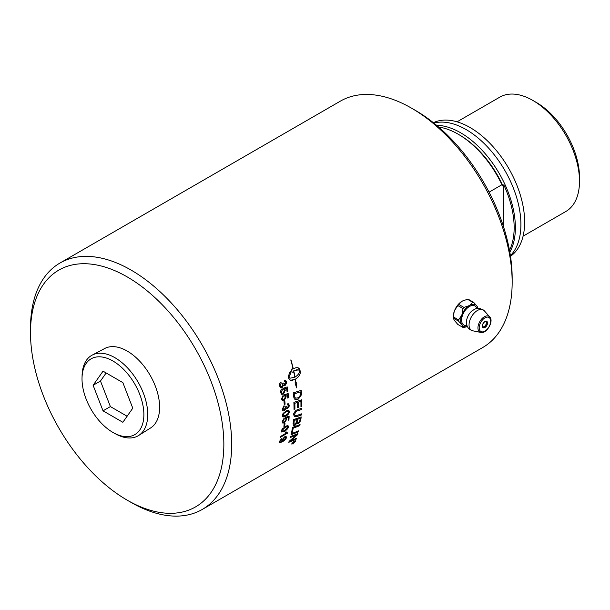 <?xml version="1.0" encoding="UTF-8"?>
<svg xmlns="http://www.w3.org/2000/svg" width="610" height="610" viewBox="0 0 610 610"><rect width="100%" height="100%" fill="white"/><g stroke="black" fill="none" stroke-linecap="round" stroke-linejoin="round"><path stroke-width="0.91" d="M297.627 406.268A142.267 82.144 -120 0 0 297.573 402.387A3420.194 1459.692 -172.4 0 1 294.836 403.294A142.267 82.144 60 0 1 294.912 407.838A142.267 82.144 60 0 1 294.904 409.043L294.02 409.341A142.267 82.144 -120 0 0 294.02 408.349A142.267 82.144 -120 0 0 293.89 402.356A3404.296 1437.999 7.3 0 0 301.782 399.763A142.267 82.144 60 0 1 301.843 403.835A142.267 82.144 60 0 1 301.82 406.344L300.936 406.649A142.267 82.144 -120 0 0 300.951 404.346A142.267 82.144 -120 0 0 300.921 401.288A3360.124 1443.923 -172 0 1 298.465 402.089A142.267 82.144 60 0 1 298.519 405.757A142.267 82.144 60 0 1 298.503 407.366L297.619 407.663A142.267 82.144 -120 0 0 297.627 406.268M59.963 263.04L340.418 101.115A142.267 82.144 60 0 1 411.559 108.168A142.267 82.144 60 0 1 512.156 282.407A142.267 82.144 60 0 1 482.693 347.54L202.238 509.457A142.267 82.144 -120 0 0 231.701 444.332A142.267 82.144 -120 0 0 169.603 301.157A142.267 82.144 -120 0 0 59.963 263.04A142.267 82.144 -120 0 0 30.5 328.165L30.5 332.702A136.716 78.934 60 0 1 127.177 276.887A136.716 78.934 60 0 1 223.847 444.332A136.716 78.934 60 0 1 127.17 500.147A136.716 78.934 60 0 1 30.5 332.702M282.407 415.052L283.063 413.405L287.066 410.393L288.804 410.271L289.346 411.575C289.384 413.229 288.202 414.747 285.823 416.142L283.154 416.996L282.438 416.256L282.407 415.052M293.509 396.309A142.267 82.144 -120 0 0 293.181 392.893A3404.296 1275.518 3.8 0 0 301.203 390.362A142.267 82.144 60 0 1 301.439 393.214L301.424 394.83L298.488 398.993L297.527 399.451L295.758 399.649L294.34 398.932L293.509 396.309M282.247 409.348L284.046 405.65A144.692 72.773 53.5 0 1 284.214 406.588L282.941 408.952L283.398 409.897L284.298 409.859L285.579 406.794L286.319 406.474L287.523 407.632L288.538 405.696L288.187 404.903L287.234 404.941A146.888 97.478 -109.7 0 0 287.333 403.858L288.69 403.934L289.231 405.276L287.531 408.654L286.113 408.349L284.473 410.82L283.01 410.972L282.247 409.348M286.761 407.724L287.523 407.632M286.502 408.769L286.052 408.319L284.412 410.789L282.979 410.957M287.447 394.784L285.495 395.364L286.105 396.698L284.138 400.564L282.529 400.861L281.477 399.161L283.07 395.364A143.251 76.692 55.5 0 1 283.276 396.401L282.163 398.757L282.781 399.763L284.024 399.558L285.396 396.881L284.55 395.737A144.768 92.079 -112.1 0 0 284.542 394.716A4149.357 1532.106 1.7 0 0 288.156 393.496A142.267 82.144 60 0 1 288.591 397.644L287.79 398.109A142.267 82.144 -120 0 0 287.447 394.784L285.556 395.394L286.166 396.729L284.199 400.595L282.43 400.823M279.51 385.947C279.464 383.781 279.929 382.5 280.905 382.089A144.692 75.121 52.5 0 1 281.225 383.088L280.204 385.55L280.852 386.572L281.957 386.496L282.979 384.041L282.743 383.354L283.505 383.042L284.992 384.315L285.8 382.295L285.297 381.441L284.268 381.448A146.888 94.207 -108.5 0 0 284.207 380.297L285.693 380.426L286.486 381.875L285.167 385.413L283.574 385.032L282.171 387.602L280.844 387.808L279.51 385.947M284.313 384.445L284.992 384.315M293.318 372.283L290.886 371.841L292.365 368.112A142.267 82.144 60 0 1 292.602 369.126A14.16 10.248 -77.8 0 1 293.082 368.829A142.267 82.144 -120 0 0 290.779 359.938L290.985 359.938A142.267 82.144 60 0 1 293.257 368.73L296.041 367.708L297.878 367.723L298.915 368.173L299.868 369.652A142.267 82.144 60 0 1 300.303 371.772A142.267 82.144 60 0 1 300.303 371.78C300.455 374.471 298.824 376.95 295.408 379.214A142.267 82.144 60 0 1 296.01 382.851L296.803 382.844L296.605 387.838L295.019 382.866L295.819 382.859A142.267 82.144 -120 0 0 295.232 379.321L290.467 380.289L288.782 378.436A142.267 82.144 -120 0 0 288.339 376.309L290.307 371.132A142.267 82.144 60 0 1 290.787 373.274L288.751 377.262L290.131 378.177L294.851 377.201A142.267 82.144 -120 0 0 293.57 370.971A14.16 10.156 103.3 0 0 293.097 371.269A142.267 82.144 60 0 1 293.318 372.283L292.632 372.1M286.563 388.227L284.596 388.806L285.267 390.164L283.421 394.075L281.713 394.334L280.638 392.619C280.638 390.469 281.134 389.188 282.117 388.776A143.251 77.112 55.3 0 1 282.361 389.828L281.324 392.215L281.965 393.229L283.07 393.137L284.55 390.331L283.642 389.172A144.768 91.401 -111.9 0 0 283.589 388.128A4149.357 1387.872 -0.6 0 0 287.234 386.923A142.267 82.144 60 0 1 287.859 391.14L287.051 391.605A142.267 82.144 -120 0 0 286.563 388.227L284.656 388.822L285.327 390.187L283.482 394.098L281.744 394.342M284.237 404.674A142.267 82.144 -120 0 0 284.001 401.571L284.847 401.083A142.267 82.144 60 0 1 285.083 404.186L284.237 404.674M113.879 432.97L115.9 434.068A46.436 26.809 -120 0 0 138.63 435.502A46.436 26.809 -120 0 0 147.742 414.556A46.436 26.809 -120 0 0 127.803 368.181A46.436 26.809 -120 0 0 92.209 355.096A46.436 26.809 -120 0 0 82.091 375.501L82.03 377.796A43.745 25.254 60 0 1 113.254 361.196A43.745 25.254 60 0 1 143.876 414.228A43.745 25.254 60 0 1 113.879 432.97A43.745 25.254 60 0 1 82.014 378.871A43.745 25.254 60 0 1 82.03 377.796M92.209 355.096L104.745 348.485A45.887 26.497 60 0 1 139.926 361.417A45.887 26.497 60 0 1 159.622 407.251A45.887 26.497 60 0 1 150.624 427.953L138.63 435.502M93.109 385.284L103.029 371.17L122.862 382.623L132.774 408.182L122.862 422.288L103.029 410.843L93.109 385.284L100.475 381.029L106.14 372.969M103.029 410.843L110.387 406.588L100.475 381.029M127.109 416.241L110.387 406.588M453.39 317.291A12.375 7.145 -60 0 1 453.352 316.361A12.375 7.145 -60 0 1 454.153 311.687L454.968 309.583A12.375 7.145 -60 0 1 461.282 301.721L462.921 300.783A12.375 7.145 -60 0 1 464.004 300.349M485.926 321.264A3.477 2.005 -60 0 1 486.01 321.447C487.138 323.59 485.232 326.861 482.838 326.945A3.477 2.005 -60 0 1 482.632 326.96M458.743 304.413A13.809 10.896 -35.1 0 0 457.82 305.557L463.013 308.553A13.809 10.896 -35.1 0 0 463.935 307.409L458.743 304.413L461.755 301.462A12.33 7.122 -60 0 0 454.74 310.185L454.968 309.583M463.935 307.409L469.037 305.679A12.33 7.122 120 0 0 462.037 314.379L463.013 308.553M457.82 305.557L454.74 310.185M454.153 311.687L453.405 316.933A13.809 7.976 -120 0 0 453.39 317.543A13.809 7.976 -120 0 0 453.405 318.161L458.598 321.165A13.809 7.976 -120 0 0 458.598 319.937L453.405 316.933M458.598 319.937L461.671 315.324A12.33 7.122 120 0 0 461.671 324.65L458.598 321.165M462.037 314.379L461.671 315.324M467.367 326.541L463.935 327.524A13.809 2.92 -158.8 0 1 463.013 327.44L457.82 324.444L454.153 320.113A12.375 7.145 -60 0 1 454.038 319.876M463.013 327.44L462.037 325.168A12.33 7.122 120 0 0 467.344 326.495M477.874 308.256A12.33 7.122 120 0 0 477.127 306.403L478.103 308.675M473.688 302.392L468.495 299.396A13.809 2.92 21.2 0 0 467.573 299.312L472.765 302.308A13.809 2.92 21.2 0 0 473.688 302.392L476.761 305.877A12.33 7.122 120 0 0 469.769 305.252L472.765 302.308M477.127 306.403L476.761 305.877M467.573 299.312L462.921 300.783M461.282 301.721L461.755 301.462M453.405 318.161L454.153 320.113M453.39 317.558L453.39 316.346A12.33 7.122 -60 0 1 454.389 311.092M461.671 324.65L462.037 325.168M469.769 305.252L469.037 305.679M466.947 325.481A11.018 6.359 -60 0 1 461.61 320.021A11.018 6.359 -60 0 1 468.16 307.364A11.018 6.359 -60 0 1 476.791 308.416M466.497 322.011A9.996 5.772 -60 0 1 466.642 320.281A9.996 5.772 -60 0 1 466.803 319.472A9.996 5.772 -60 0 1 471.522 311.298A9.996 5.772 -60 0 1 472.14 310.757M510.486 256.261A77.211 44.576 -120 0 0 524.196 213.774A77.211 44.576 -120 0 0 488.93 142.305A77.211 44.576 -120 0 0 433.375 122.686M503.791 227.621L503.791 184.853A76.601 44.225 60 0 1 514.154 227.637A76.601 44.225 60 0 1 509.495 250.329M489.075 192.158L501.946 184.723L503.174 186.424A178.356 102.976 -60 0 1 503.791 184.853M501.946 184.723A77.47 44.728 -120 0 0 458.148 134.177A77.47 44.728 -120 0 0 438.651 127.063M503.174 186.424A75.731 43.722 -120 0 0 459.376 134.886L458.148 134.177M457.058 121.825L499.803 97.142A66.017 38.117 60 0 1 532.82 100.414A66.017 38.117 60 0 1 579.5 181.269A66.017 38.117 60 0 1 565.828 211.495L523.075 236.177M579.5 181.269L579.5 177.251A61.091 35.273 -120 0 0 536.304 102.427L532.82 100.414M510.395 255.636A77.47 44.728 -120 0 0 520.902 224.45A77.47 44.728 -120 0 0 490.958 150.777A77.47 44.728 -120 0 0 433.862 123.083M509.83 252.182A77.47 44.728 -120 0 0 515.381 227.637A77.47 44.728 -120 0 0 436.569 125.294M294.538 441.732L293.967 442.059A142.267 82.144 60 0 1 293.837 442.387L294.416 442.036A142.267 82.144 -120 0 0 294.538 441.732L293.967 442.059M293.913 441.998A142.183 82.091 60 0 1 293.776 442.326L293.959 442.624M294.798 441.373A142.183 82.091 60 0 1 294.615 441.823L292.434 443.79A142.267 82.144 -120 0 0 292.571 443.47L293.646 442.364A142.267 82.144 -120 0 0 293.707 442.212L292.952 442.555M293.311 442.86L292.51 443.615M293.707 442.212L292.899 442.677A142.267 82.144 -120 0 0 293.006 442.41L294.904 441.312A142.267 82.144 60 0 1 294.676 441.884L293.372 442.921M295.179 441.671L294.226 441.236L292.236 443.371L293.166 443.79L295.179 441.671L295.156 441.03M295.118 441.617L294.165 441.175L292.198 443.943M292.236 443.371L292.159 443.92M295.446 440.733L295.415 441.449L293.006 443.981L291.893 443.478M294.325 440.977L295.469 441.503L293.059 444.042L291.946 443.539L294.325 440.977M295.476 440.763L295.469 441.503M291.923 444.271L291.946 443.539M298.618 430.866A142.183 82.091 60 0 1 298.374 431.796A3406.202 1943.734 -157.2 0 1 291.046 434.686M291.023 434.77A142.267 82.144 -120 0 0 291.275 433.74A3404.296 1927.905 22.2 0 0 298.702 430.835A142.267 82.144 60 0 1 298.435 431.842A3404.296 1942.354 -157.2 0 1 291.023 434.77M300.173 418.346L300.112 418.3A3334.733 1701.709 -164.5 0 1 297.718 419.161L297.779 419.207A142.267 82.144 60 0 1 297.566 420.991L297.749 422.646L298.671 422.509L299.945 420.206A142.267 82.144 -120 0 0 300.173 418.346A3332.872 1700.474 -164.5 0 1 297.779 419.207M297.718 419.161A142.183 82.091 60 0 1 297.505 420.946L297.726 422.623M296.917 419.52L296.856 419.474A3448.33 1755.824 -165 0 1 294.218 420.427L294.279 420.473A142.267 82.144 60 0 1 294.058 422.463L294.142 424.202L295.042 424.324L296.651 421.746A142.267 82.144 -120 0 0 296.917 419.52A3446.401 1754.551 -165 0 1 294.279 420.473M294.218 420.427A142.183 82.091 60 0 1 293.997 422.417L293.967 423.485M293.906 423.439L294.218 424.293M301.096 416.935A142.183 82.091 60 0 1 300.783 419.535L300.585 420.641L298.511 423.447L296.856 423.02L295.049 425.277L293.425 425.437M293.059 423.828A142.267 82.144 -120 0 0 293.524 419.649A3404.296 1718.416 14.7 0 0 301.165 416.904A142.267 82.144 60 0 1 300.844 419.581L300.646 420.687L298.572 423.5L296.917 423.065L295.11 425.322L293.456 425.46L293.059 423.828M296.856 423.02L297.245 423.668M297.573 402.387L297.512 402.356A3422.108 1460.79 -172.4 0 1 294.775 403.263A142.183 82.091 60 0 1 294.844 409.005L294.02 409.287M300.921 401.288L300.86 401.25A3362 1445.014 -172 0 1 298.404 402.059A142.183 82.091 60 0 1 298.442 407.327L297.619 407.61M301.721 399.786A142.183 82.091 60 0 1 301.759 406.306L300.936 406.588M300.402 391.91L300.341 391.887A3398.958 1295.381 -175.8 0 1 294.165 393.846L294.226 393.869A142.267 82.144 60 0 1 294.363 395.371L294.66 397.079L295.69 398.208L298.465 397.705L300.517 395.066L300.539 393.58A142.267 82.144 -120 0 0 300.402 391.91A3397.059 1294.374 -175.8 0 1 294.226 393.869M294.165 393.846A142.183 82.091 60 0 1 294.302 395.349L294.599 397.049L295.69 398.208M294.935 397.728L295.629 398.178M301.142 390.377A142.183 82.091 60 0 1 301.378 393.183L301.363 394.8L298.427 398.963L294.943 399.382M285.526 438.102L284.214 437.683L282.422 439.879L282.521 440.534M282.422 439.879L283.68 440.336L285.587 438.155L284.275 437.736L282.491 440.512M285.457 437.507L285.587 438.155M286.128 436.562L286.242 437.599C286.319 438.567 285.015 439.962 282.338 441.777L279.449 442.654M281.423 438.758A143.342 73.467 56.8 0 1 281.324 439.413L280.028 441.205C279.837 442.166 280.531 442.204 282.11 441.32L281.896 441.068M281.324 439.413L279.975 441.152L280.089 441.831M281.927 441.099L281.789 440.153L284.496 436.859L286.159 436.585L286.303 437.652C286.372 438.62 285.076 440.016 282.399 441.831L279.479 442.685L279.349 441.579L281.5 438.704A143.434 73.52 56.8 0 1 281.385 439.467M279.975 441.152L280.059 441.808M284.931 423.256A142.183 82.091 60 0 1 284.679 425.993L283.909 426.443M283.902 426.527A142.267 82.144 -120 0 0 284.153 423.706L285 423.218A142.267 82.144 60 0 1 284.74 426.039L283.902 426.527M288.5 403.82L289.171 405.246C289.651 405.612 289.079 406.74 287.47 408.624L286.052 408.319M288.111 404.865L287.241 404.887M286.258 406.443L287.462 407.602M284.001 405.688A144.608 72.72 53.5 0 1 284.153 406.557L282.88 408.921L283.383 409.882M288.095 393.519A142.183 82.091 60 0 1 288.53 397.613L287.783 398.048M283.025 395.394A143.159 76.646 55.5 0 1 283.215 396.378L282.102 398.734L282.781 399.763M283.574 385.032L282.11 387.586L280.813 387.8M285.244 380.228L286.425 381.86C287.005 382.264 286.57 383.438 285.106 385.39L284.191 385.55M285.053 381.341L284.268 381.41M283.444 383.027L284.931 384.3M280.859 382.119A144.608 75.076 52.5 0 1 281.164 383.072L280.15 385.535L281.004 386.641M295.026 377.102C297.787 375.341 299.411 373.251 299.899 370.827L298.359 369.866L293.745 370.872A142.267 82.144 60 0 1 295.026 377.102L294.965 377.087A142.183 82.091 60 0 0 293.692 370.857M298.359 369.866L296.429 369.866L293.745 370.872M295.408 379.214L295.347 379.199A142.183 82.091 -120 0 1 295.949 382.836L296.01 382.851M295.347 379.199C298.763 376.934 300.394 374.456 300.242 371.764L300.242 371.757A142.183 82.091 -120 0 0 299.807 369.637L297.848 367.716M290.924 359.938A142.183 82.091 -120 0 1 293.196 368.714L293.257 368.73M292.327 368.196A142.183 82.091 -120 0 1 292.548 369.119L292.602 369.126M290.833 371.825L293.257 372.268A142.183 82.091 -120 0 0 293.036 371.261L293.097 371.269M293.036 371.261A14.167 10.156 -76.7 0 1 293.509 370.956L293.57 370.971M290.101 378.169L288.751 377.262M290.436 380.282L292.007 380.388L295.232 379.321M296.544 387.815L296.742 382.821M288.698 377.247L290.734 373.259A142.183 82.091 -120 0 0 290.261 371.185M287.18 386.946A142.183 82.091 60 0 1 287.798 391.117L287.043 391.551M282.064 388.806A143.159 77.066 55.3 0 1 282.308 389.813L281.263 392.192L282.011 393.244M284.794 401.113A142.183 82.091 60 0 1 285.022 404.163L284.229 404.613M288.103 411.148L285.854 412.017C283.795 413.283 282.865 414.35 283.055 415.212L283.604 415.997L285.838 415.158C287.905 413.893 288.843 412.825 288.652 411.963L288.103 411.148L285.793 411.979C284.794 412.07 283.856 413.13 282.994 415.174L283.353 415.898M288.782 410.263L289.285 411.544C289.323 413.191 288.141 414.708 285.762 416.104L282.849 416.866M289.079 416.111A142.183 82.091 60 0 1 288.873 419.848L288.133 420.351A142.267 82.144 -120 0 0 288.309 417.309L286.425 417.911L286.784 419.116L284.42 422.761L282.643 422.997M288.873 419.848L288.141 420.267M285.739 418.391L285.518 418.292A144.768 94.268 -113.3 0 0 285.655 417.37A4149.357 2002.843 10.4 0 0 289.14 416.089A142.267 82.144 60 0 1 288.934 419.886M284.153 418.071A143.159 75.282 56.2 0 1 284.191 418.948L282.834 421.167L283.17 422.029M286.425 417.911L286.845 419.154L284.481 422.799L282.918 423.134L282.201 421.609L284.214 418.025A143.251 75.327 56.2 0 1 284.252 418.986L282.895 421.205L283.284 422.097L284.29 421.952L286.12 419.329L285.709 418.368M288.309 417.309L286.486 417.949M287.584 427.229L287.226 426.527L284.969 427.396C284.024 427.526 283.032 428.548 281.988 430.469L282.186 431.095M281.988 430.469L282.049 430.515C281.736 431.514 282.598 431.453 284.641 430.34L287.645 427.274L287.287 426.573L285.03 427.442L282.049 430.515L282.156 431.072M287.645 427.274L287.226 426.527M288.034 425.734L288.278 426.84C288.621 427.846 287.34 429.303 284.443 431.201L281.584 432.002M282.27 428.853L287.058 425.658L288.111 425.788L288.339 426.886C288.172 428.403 286.898 429.852 284.504 431.247L281.576 431.994L281.355 430.919L282.27 428.853M287.302 432.818A142.183 82.091 60 0 1 287.203 433.313L280.417 437.233M285.998 431.796L286.517 432.513M287.203 433.313L280.402 437.332A142.267 82.144 -120 0 0 280.562 436.478L285.8 433.298M285.831 433.329L285.213 432.246L286.029 431.773L287.371 432.81A142.267 82.144 60 0 1 287.264 433.367M301.386 413.877A142.183 82.091 60 0 1 301.294 414.96A3398.394 1690.996 -166 0 1 296.796 416.561L294.386 416.737L293.738 414.769C293.288 413.999 294.081 412.49 296.125 410.263L297.527 409.699A3427.537 1598.78 10.9 0 0 301.767 408.242A142.267 82.144 60 0 1 301.721 409.424A3416.953 1611.376 -168.6 0 1 296.963 411.071L296.079 411.445L294.607 414.213L295.202 415.662L297.222 415.349A3394.924 1671.24 13.5 0 0 301.447 413.854A142.267 82.144 60 0 1 301.355 415.006A3396.495 1689.769 -166 0 1 296.856 416.599L294.416 416.76M301.706 408.265A142.183 82.091 60 0 1 301.66 409.386A3418.867 1612.565 -168.6 0 1 296.902 411.033L296.018 411.407L294.546 414.175L295.049 415.57M299.983 424.613A142.183 82.091 60 0 1 299.8 425.605A3403.037 1852.997 -160.8 0 1 293.143 428.121A142.183 82.091 60 0 1 292.32 432.2L291.557 432.505M291.534 432.582A142.267 82.144 -120 0 0 292.533 427.412A3404.296 1836.298 18.6 0 0 300.059 424.583A142.267 82.144 60 0 1 299.861 425.65A3401.139 1851.663 -160.7 0 1 293.204 428.174A142.267 82.144 60 0 1 292.381 432.254L291.534 432.582M296.323 438.376A142.183 82.091 60 0 1 296.025 439.192L296.079 439.253A3452.44 2076.676 -152.5 0 1 288.789 442.303A142.267 82.144 -120 0 0 289.117 441.343A950.632 846.764 -9.9 0 0 294.203 436.974L296.696 434.877L294.737 435.654A3448.513 2005.344 -155.8 0 1 290.322 437.439M296.025 439.192A3454.377 2078.14 -152.5 0 1 288.82 442.212M297.863 433.626A142.183 82.091 60 0 1 297.581 434.587A880.779 785.733 167.9 0 1 294.272 437.484L290.146 440.908L292.129 440.115A3437.297 2058.193 27.1 0 0 296.414 438.338A142.267 82.144 60 0 1 296.079 439.253M296.696 434.877L294.79 435.715A3446.584 2003.926 -155.8 0 1 290.299 437.522A142.267 82.144 -120 0 0 290.566 436.546A3404.296 1967.006 23.8 0 0 297.947 433.596A142.267 82.144 60 0 1 297.634 434.64A880.413 785.459 167.9 0 1 294.325 437.538L290.2 440.961M127.17 500.147L131.097 502.411A142.267 82.144 -120 0 0 202.238 509.457M512.156 282.407L512.156 277.878A136.716 78.934 -120 0 0 415.486 110.433L411.559 108.168M484.942 327.478A3.652 2.112 120 0 0 487.52 323.003A3.652 2.112 120 0 0 484.942 321.516A3.652 2.112 120 0 0 482.358 325.984A3.652 2.112 120 0 0 484.942 327.478M484.874 321.546A3.477 2.005 -60 0 1 486.559 321.409A3.477 2.005 -60 0 1 487.093 324.2A3.477 2.005 -60 0 1 484.813 327.265A3.477 2.005 -60 0 1 483.074 327.44A3.477 2.005 -60 0 1 482.358 325.915M484.942 331.116A8.113 4.682 -60 0 1 479.208 327.806A8.113 4.682 -60 0 1 484.942 317.871A8.113 4.682 -60 0 1 490.676 321.18A8.113 4.682 -60 0 1 484.942 331.116M489.731 316.925A9.112 5.261 120 0 0 484.393 316.735A9.112 5.261 120 0 0 477.95 327.898A9.112 5.261 120 0 0 480.779 332.427L472.712 330.788A11.773 6.801 -60 0 1 472.689 330.78A11.773 6.801 -60 0 1 469.052 324.932A11.773 6.801 -60 0 1 477.378 310.513A11.773 6.801 -60 0 1 484.256 310.742A11.773 6.801 -60 0 1 484.271 310.757L489.731 316.925C494.13 321.066 486.566 334.166 480.779 332.427M483.074 327.44L482.403 325.915C483.219 321.043 487.382 320.715 486.559 321.409M466.803 319.472L466.467 322.339C466.558 326.731 468.632 329.545 472.689 330.78M471.522 311.298C477.478 306.99 478.293 308.485 479.689 308.309L484.256 310.742"/></g></svg>
